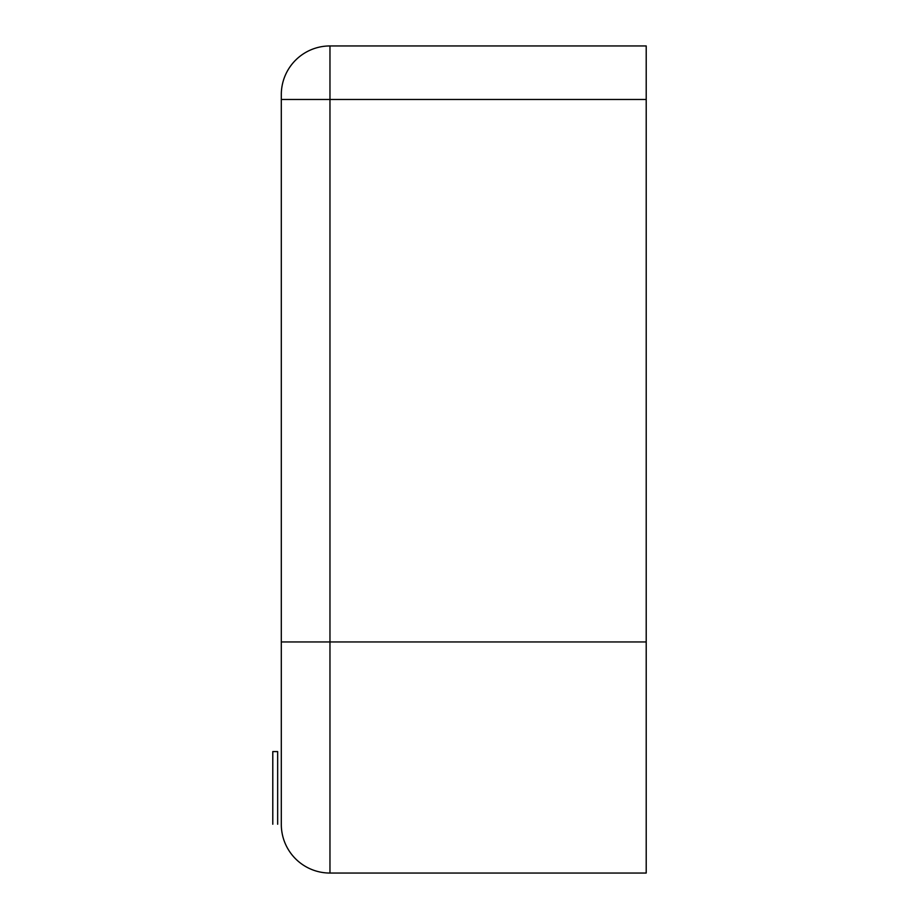 <?xml version="1.0" encoding="UTF-8"?>
<svg xmlns="http://www.w3.org/2000/svg" width="919" height="919" viewBox="0 0 919 919"><rect width="100%" height="100%" fill="white"/><g stroke="black" fill="none" stroke-linecap="round" stroke-linejoin="round"><path stroke-width="1.38" d="M329.967 45.95L329.967 99.47L281.306 99.47L281.306 94.6A48.65 48.65 0 0 1 329.967 45.95L646.206 45.95L646.206 873.05L329.967 873.05A48.65 48.65 0 0 1 281.306 824.4L281.306 641.944L646.206 641.944M281.306 99.47L281.306 641.944M277.664 824.228L277.664 755.59C277.664 750.398 277.664 750.398 277.664 755.59L277.664 786.021L277.664 751.581L272.794 751.581L272.794 786.021L272.794 755.59C272.794 750.398 272.794 750.398 272.794 755.59L272.794 824.228M329.967 873.05L329.967 99.47L646.206 99.47M277.664 751.581L272.794 751.581"/></g></svg>
